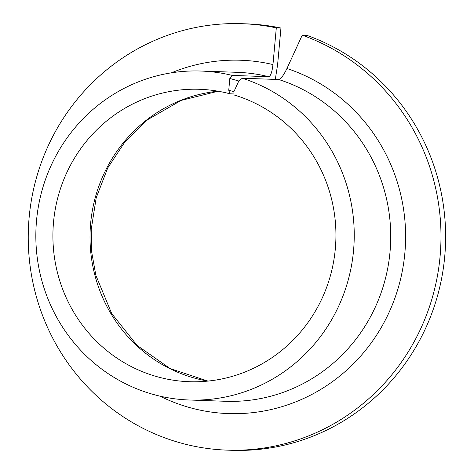 <?xml version="1.0" encoding="UTF-8"?>
<svg xmlns="http://www.w3.org/2000/svg" width="474" height="474" viewBox="0 0 474 474"><rect width="100%" height="100%" fill="white"/><g stroke="black" fill="none" stroke-linecap="round" stroke-linejoin="round"><path stroke-width="0.71" d="M275.305 79.401L277.598 64.725L280.946 28.037L276.306 27.877L272.959 64.559C272.112 71.959 270.707 76.006 268.752 76.705L232.266 75.419L229.819 78.465L238.801 81.001L233.907 91.666L233.972 94.942A146.3 141.507 -88 0 1 334.134 258.449A146.3 141.507 -88 0 1 189.262 381.706A146.3 141.507 -88 0 1 52.999 230.512A146.3 141.507 -88 0 1 199.584 89.296A146.3 141.507 -88 0 1 229.967 93.811L228.746 90.208L229.819 78.465M233.955 93.953L229.967 93.811M228.746 90.208L233.907 91.666M276.306 27.877A213.353 206.368 -88 0 0 242.137 23.7A213.353 206.368 -88 0 0 28.375 229.641A213.353 206.368 -88 0 0 227.093 450.134A213.353 206.368 -88 0 0 437.466 275.69A213.353 206.368 -88 0 0 302.222 35.183L286.942 68.505C283.683 75.224 280.952 78.897 278.748 79.525L242.261 78.234L238.801 81.001M280.946 28.037A213.353 206.368 -88 0 0 246.776 23.866L242.137 23.7M227.093 450.134L231.733 450.3A213.353 206.368 -88 0 0 442.106 275.856A213.353 206.368 -88 0 0 306.862 35.349L302.222 35.183M232.266 75.419A164.585 159.199 -88 0 0 200.846 71.041A164.585 159.199 -88 0 0 35.941 229.908A164.585 159.199 -88 0 0 189.239 400.003A164.585 159.199 -88 0 0 351.981 262.792A164.585 159.199 -88 0 0 242.261 78.234M218.087 91.209A146.3 141.507 -88 0 0 90.101 231.822A146.3 141.507 -88 0 0 207.861 381.096M268.752 76.705A164.585 159.199 -88 0 0 237.326 72.326L200.846 71.041M189.239 400.003L225.719 401.294A164.585 159.199 -88 0 0 388.467 264.077A164.585 159.199 -88 0 0 278.748 79.525M272.959 64.559A176.778 170.99 -88 0 0 171.398 72.824M159.993 396.146A176.778 170.99 -88 0 0 393.331 302.311A176.778 170.99 -88 0 0 286.942 68.505M218.153 91.221L181.115 100.411L147.71 119.644L125.177 141.507L107.717 167.986L96.198 197.818L91.198 229.552L91.784 252.624L95.855 275.299L111.663 313.504L137.116 345.439L170.083 368.553L207.926 381.09"/></g></svg>
